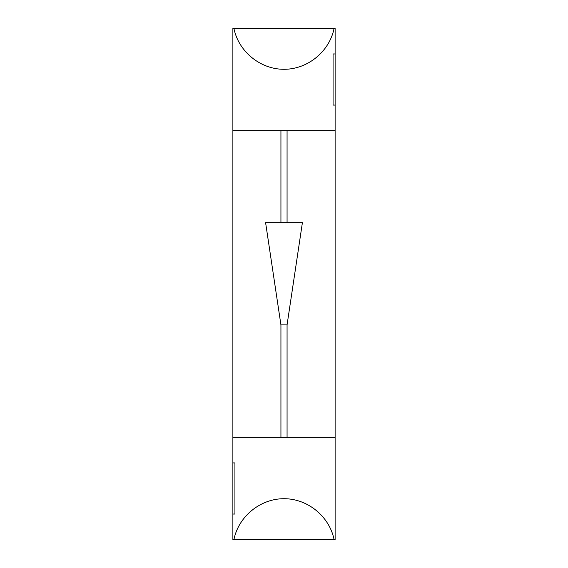 <?xml version="1.0" encoding="UTF-8"?>
<svg xmlns="http://www.w3.org/2000/svg" width="568" height="568" viewBox="0 0 568 568"><rect width="100%" height="100%" fill="white"/><g stroke="black" fill="none" stroke-linecap="round" stroke-linejoin="round"><path stroke-width="0.85" d="M233.909 539.6C238.567 516.404 260.343 498.626 284 498.704C307.657 498.626 329.433 516.404 334.09 539.6L232.88 539.6L232.88 28.4L334.09 28.4C329.433 51.596 307.657 69.374 284 69.296C260.343 69.374 238.567 51.596 233.909 28.4M232.88 130.64L335.12 130.64L335.12 28.4L334.09 28.4M335.12 130.64L335.12 437.36L232.88 437.36M334.09 539.6L335.12 539.6L335.12 437.36M232.88 514.04L234.925 514.04L234.925 462.92L232.88 462.92M335.12 53.96L333.075 53.96L333.075 105.08L335.12 105.08M280.933 324.896L287.067 324.896L302.403 222.656L265.597 222.656L280.933 324.896L280.933 437.36M280.933 130.64L280.933 222.656M287.067 130.64L287.067 222.656M287.067 324.896L287.067 437.36"/></g></svg>
